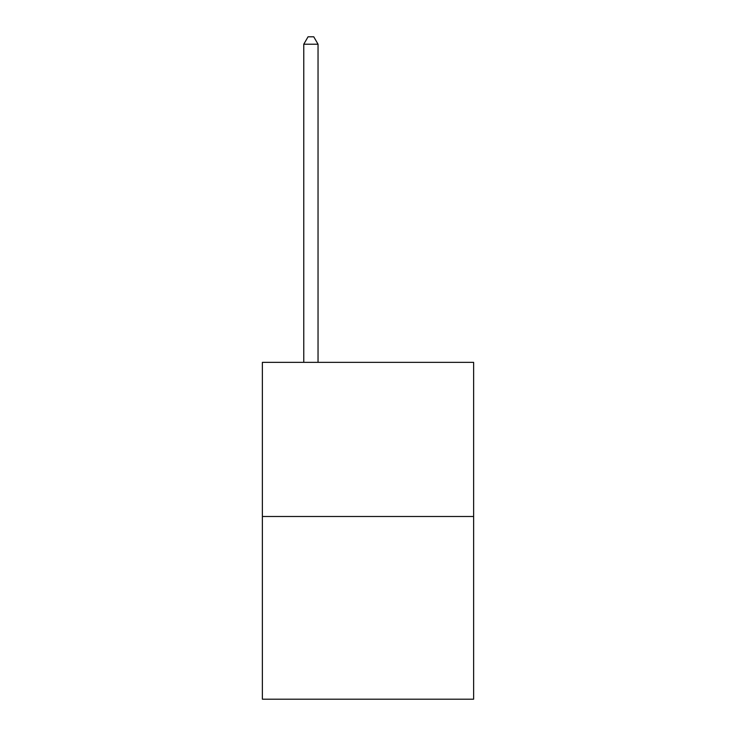 <?xml version="1.0" encoding="UTF-8"?>
<svg xmlns="http://www.w3.org/2000/svg" width="736" height="736" viewBox="0 0 736 736"><rect width="100%" height="100%" fill="white"/><g stroke="black" fill="none" stroke-linecap="round" stroke-linejoin="round"><path stroke-width="1.1" d="M473.625 516.497L473.625 362.351L262.375 362.351L262.375 699.2L473.625 699.2L473.625 516.497L262.375 516.497M318.044 362.351L318.044 44.224L303.766 44.224L303.766 362.351M303.766 44.224L308.053 36.8L313.757 36.8L318.044 44.224"/></g></svg>
